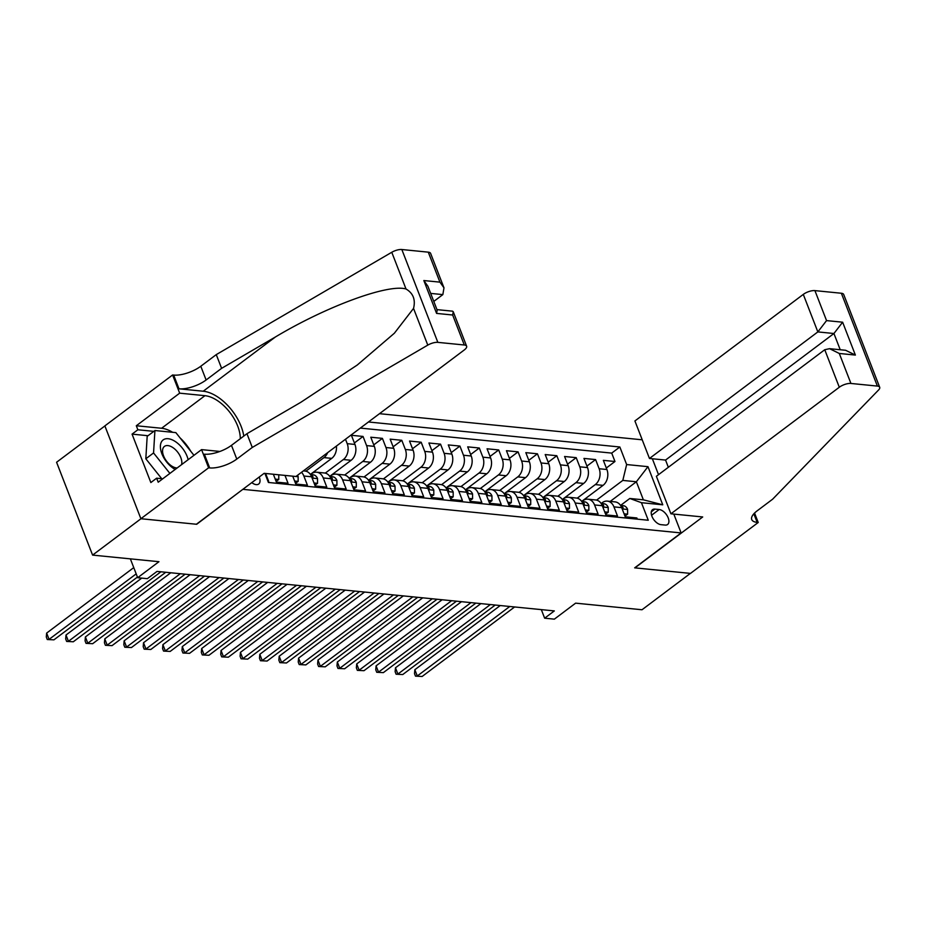 <?xml version="1.0" encoding="UTF-8"?>
<svg xmlns="http://www.w3.org/2000/svg" width="926" height="926" viewBox="0 0 926 926"><rect width="100%" height="100%" fill="white"/><g stroke="black" fill="none" stroke-linecap="round" stroke-linejoin="round"><path stroke-width="1.39" d="M251.803 482.608A9.306 5.151 53.1 0 0 256.213 484.634A9.306 5.151 53.1 0 0 258.678 484.043A9.306 5.151 53.1 0 0 259.222 477.029M104.893 425.948L56.579 462.259L92.588 555.102L140.972 518.734L196.694 524.278L243.063 489.171M642.216 439.804L379.498 413.679M243.144 489.368L681.119 532.936L634.669 567.846L690.391 573.391L642.007 609.759L575.625 603.15L554.338 619.158L544.65 618.186L554.327 610.917L157.038 571.4L147.361 578.669L137.673 577.708L158.959 561.7L92.588 555.102M267.938 481.254L268.656 481.335L265.612 473.475M273.355 474.251L276.399 482.099L288.032 483.256L284.988 475.408M292.743 476.172L295.788 484.032L307.409 485.189L303.855 476.022L311.611 476.797A11.621 8.635 -84.3 0 0 305.024 471.045L303.381 470.883M311.611 476.797L315.164 485.953L326.785 487.111L323.243 477.955L330.987 478.73A11.621 8.635 -84.3 0 0 324.401 472.978L316.646 472.202A11.621 8.635 95.7 0 1 323.243 477.955M330.987 478.73L334.541 487.886L346.174 489.044L342.62 479.888L350.375 480.652A11.621 8.635 -84.3 0 0 343.777 474.899L336.022 474.135A11.621 8.635 95.7 0 1 342.62 479.888M350.375 480.652L353.917 489.808L365.55 490.965L361.997 481.809L369.752 482.585A11.621 8.635 -84.3 0 0 363.154 476.832L355.41 476.057A11.621 8.635 95.7 0 1 361.997 481.809M369.752 482.585L373.305 491.741L384.927 492.898L381.373 483.742L389.128 484.506A11.621 8.635 -84.3 0 0 382.542 478.754L374.787 477.99A11.621 8.635 95.7 0 1 381.373 483.742M389.128 484.506L392.682 493.674L404.315 494.82L400.761 485.664L408.505 486.439A11.621 8.635 -84.3 0 0 401.919 480.687L394.163 479.911A11.621 8.635 95.7 0 1 400.761 485.664M408.505 486.439L412.058 495.595L423.691 496.753L420.138 487.597L427.893 488.361A11.621 8.635 -84.3 0 0 421.295 482.62L413.552 481.844A11.621 8.635 95.7 0 1 420.138 487.597M427.893 488.361L431.447 497.528L443.068 498.686L439.514 489.518L447.27 490.294A11.621 8.635 -84.3 0 0 440.683 484.541L432.928 483.777A11.621 8.635 95.7 0 1 439.514 489.518M447.27 490.294L450.823 499.45L462.444 500.607L458.902 491.451L466.646 492.227A11.621 8.635 -84.3 0 0 460.06 486.474L452.305 485.699A11.621 8.635 95.7 0 1 458.902 491.451M466.646 492.227L470.2 501.383L481.833 502.54L478.279 493.373L486.034 494.148A11.621 8.635 -84.3 0 0 479.436 488.396L471.681 487.632A11.621 8.635 95.7 0 1 478.279 493.373M486.034 494.148L489.576 503.304L501.209 504.462L497.656 495.306L505.411 496.081A11.621 8.635 -84.3 0 0 498.813 490.329L491.069 489.553A11.621 8.635 95.7 0 1 497.656 495.306M505.411 496.081L508.964 505.237L520.586 506.395L517.032 497.239L524.787 498.003A11.621 8.635 -84.3 0 0 518.201 492.25L510.446 491.486A11.621 8.635 95.7 0 1 517.032 497.239M524.787 498.003L528.341 507.159L539.974 508.316L536.42 499.16L544.164 499.936A11.621 8.635 -84.3 0 0 537.578 494.183L529.822 493.408A11.621 8.635 95.7 0 1 536.42 499.16M544.164 499.936L547.717 509.092L559.35 510.249L555.797 501.093L563.552 501.857A11.621 8.635 -84.3 0 0 556.954 496.105L549.211 495.341A11.621 8.635 95.7 0 1 555.797 501.093M563.552 501.857L567.106 511.025L578.727 512.171L575.173 503.015L582.929 503.79A11.621 8.635 -84.3 0 0 576.342 498.038L568.587 497.262A11.621 8.635 95.7 0 1 575.173 503.015M582.929 503.79L586.482 512.946L598.103 514.104L594.561 504.948L602.305 505.712A11.621 8.635 -84.3 0 0 595.719 499.971L587.964 499.195A11.621 8.635 95.7 0 1 594.561 504.948M602.305 505.712L605.859 514.879L617.492 516.037L613.938 506.869A11.621 8.635 -84.3 0 0 607.34 501.128A11.621 8.635 -84.3 0 0 602.305 502.656L601.205 503.478M581.678 501.417L603.046 485.363A11.621 8.635 -84.3 0 0 606.9 469.505L603.347 460.349L614.968 461.507L606.31 468.012M577.211 498.188L595.291 484.587A11.621 8.635 -84.3 0 0 599.145 468.741L595.592 459.574L586.934 466.079M595.592 459.574L583.959 458.416L587.512 467.584A11.621 8.635 -84.3 0 1 583.669 483.43L562.302 499.496M542.914 497.563L564.281 481.508A11.621 8.635 -84.3 0 0 568.136 465.651L564.582 456.495L576.215 457.652L567.557 464.157M523.537 495.641L544.905 479.575A11.621 8.635 -84.3 0 0 548.759 463.718L545.206 454.562L556.827 455.719L548.18 462.224M504.161 493.708L525.528 477.654A11.621 8.635 -84.3 0 0 529.371 461.796L525.829 452.64L537.45 453.798L528.792 460.303M484.784 491.787L506.152 475.721A11.621 8.635 -84.3 0 0 509.995 459.863L506.441 450.707L518.074 451.865L509.416 458.37M465.396 489.854L486.763 473.799A11.621 8.635 -84.3 0 0 490.618 457.942L487.064 448.786L498.697 449.943L490.039 456.449M446.019 487.921L467.387 471.866A11.621 8.635 -84.3 0 0 471.241 456.009L467.688 446.853L479.309 448.01L470.651 454.516M426.643 486L448.01 469.933A11.621 8.635 -84.3 0 0 451.853 454.087L448.3 444.92L459.933 446.077L451.275 452.582M407.266 484.066L428.622 468.012A11.621 8.635 -84.3 0 0 432.477 452.154L428.923 442.998L440.556 444.156L431.898 450.661M387.878 482.145L409.246 466.079A11.621 8.635 -84.3 0 0 413.1 450.233L409.547 441.065L421.168 442.223L412.521 448.728M368.502 480.212L389.869 464.157A11.621 8.635 -84.3 0 0 393.712 448.3L390.17 439.144L401.791 440.301L393.133 446.807M349.125 478.291L370.493 462.224A11.621 8.635 -84.3 0 0 374.335 446.367L370.782 437.211L382.415 438.368L373.757 444.874M329.737 476.358L351.104 460.303A11.621 8.635 -84.3 0 0 354.959 444.445L351.405 435.289L363.038 436.447L354.38 442.952M316.646 472.202A11.621 8.635 95.7 0 0 311.599 473.742L310.511 474.563M336.022 474.135A11.621 8.635 95.7 0 0 330.987 475.663L329.887 476.485M355.41 476.057A11.621 8.635 95.7 0 0 350.364 477.596L349.276 478.418M374.787 477.99A11.621 8.635 95.7 0 0 369.74 479.518L368.652 480.339M394.163 479.911A11.621 8.635 95.7 0 0 389.128 481.451L388.029 482.272M413.552 481.844A11.621 8.635 95.7 0 0 408.505 483.372L407.417 484.194M432.928 483.777A11.621 8.635 95.7 0 0 427.881 485.305L426.793 486.127M452.305 485.699A11.621 8.635 95.7 0 0 447.258 487.238L446.17 488.048M471.681 487.632A11.621 8.635 95.7 0 0 466.646 489.16L465.546 489.981M491.069 489.553A11.621 8.635 95.7 0 0 486.023 491.093L484.935 491.914M510.446 491.486A11.621 8.635 95.7 0 0 505.399 493.014L504.311 493.836M529.822 493.408A11.621 8.635 95.7 0 0 524.787 494.947L523.688 495.769M549.211 495.341A11.621 8.635 95.7 0 0 544.164 496.868L543.076 497.69M568.587 497.262A11.621 8.635 95.7 0 0 563.54 498.801L562.452 499.623M587.964 499.195A11.621 8.635 95.7 0 0 582.917 500.723L581.829 501.545M659.185 509.52L654.925 509.103A9.005 4.989 53.1 0 0 652.529 509.67A9.005 4.989 53.1 0 0 652.795 518.109A9.005 4.989 53.1 0 0 660.956 524.66L665.215 525.077A9.005 4.989 53.1 0 0 667.611 524.498A9.005 4.989 53.1 0 0 667.345 516.071A9.005 4.989 53.1 0 0 659.185 509.52L651.58 515.238M652.355 458.764L658.525 474.668M673.815 514.08L681.119 532.936M264.894 473.406L268.413 482.469L648.258 520.25L641.44 502.691L629.807 498.477L620.594 505.399M610.222 501.406L636.37 481.763L622.804 480.409L626.647 464.551L619.841 446.992L368.444 421.978M626.647 464.551L647.968 466.669L662.761 504.809L641.44 502.691M310.36 474.436L331.728 458.37A11.621 8.635 -84.3 0 0 336.416 446.054M305.893 471.195L323.973 457.606L331.728 458.37M325.269 473.128L343.361 459.527L351.104 460.303M344.646 475.05L362.737 461.461L370.493 462.224M364.034 476.983L382.114 463.382L389.869 464.157M383.41 478.904L401.49 465.315L409.246 466.079M402.787 480.837L420.879 467.236L428.622 468.012M422.163 482.759L440.255 469.169L448.01 469.933M441.552 484.692L459.632 471.091L467.387 471.866M460.928 486.613L479.02 473.024L486.763 473.799M480.305 488.546L498.396 474.957L506.152 475.721M499.693 490.479L517.773 476.878L525.528 477.654M519.069 492.4L537.149 478.811L544.905 479.575M538.446 494.334L556.538 480.733L564.281 481.508M557.822 496.255L575.914 482.666L583.669 483.43M614.968 461.507L611.716 453.103L360.318 428.09M345.491 439.237L347.204 443.67A11.621 8.635 95.7 0 1 343.361 459.527M363.038 436.447L366.58 445.603A11.621 8.635 95.7 0 1 362.737 461.461M382.415 438.368L385.968 447.524A11.621 8.635 95.7 0 1 382.114 463.382M401.791 440.301L405.345 449.457A11.621 8.635 95.7 0 1 401.49 465.315M421.168 442.223L424.721 451.39A11.621 8.635 95.7 0 1 420.879 467.236M440.556 444.156L444.11 453.312A11.621 8.635 95.7 0 1 440.255 469.169M459.933 446.077L463.486 455.245A11.621 8.635 95.7 0 1 459.632 471.091M479.309 448.01L482.863 457.166A11.621 8.635 95.7 0 1 479.02 473.024M498.697 449.943L502.239 459.099A11.621 8.635 95.7 0 1 498.396 474.957M518.074 451.865L521.627 461.021A11.621 8.635 95.7 0 1 517.773 476.878M537.45 453.798L541.004 462.954A11.621 8.635 95.7 0 1 537.149 478.811M556.827 455.719L560.38 464.875A11.621 8.635 95.7 0 1 556.538 480.733M576.215 457.652L579.769 466.808A11.621 8.635 95.7 0 1 575.914 482.666M637.331 519.173L636.868 517.958L625.235 516.801L621.693 507.645A11.621 8.635 -84.3 0 0 615.096 501.892L607.34 501.128M629.807 498.477L643.373 499.82L636.37 481.763L647.968 466.669M596.587 500.109L622.804 480.409M130.358 558.853L137.673 577.708M541.328 609.621L544.65 618.186M611.716 453.103L619.841 446.992M327.63 452.664A11.621 8.635 95.7 0 1 323.973 457.606M301.471 472.318A11.621 8.635 95.7 0 1 303.855 476.022M643.373 499.82L662.761 504.809M624.089 513.826L627.608 514.185L627.596 509.358A7.697 5.718 -84.3 0 0 623.279 505.677L620.524 505.399M624.946 516.06L627.608 514.185M500.248 605.535L414.848 669.718L417.279 675.992L509.763 606.484M422.129 676.478L415.485 676.142L422.129 676.478L514.613 606.97M621.925 508.27L623.048 508.409L622.943 507.286A7.697 5.718 -84.3 0 0 620.617 505.527M415.485 676.142L414.512 673.642L414.848 669.718M188.128 459.713A18.89 10.452 53.1 0 0 175.303 441.54A18.89 10.452 53.1 0 0 160.406 445.8A18.89 10.452 53.1 0 0 173.66 468.533A18.89 10.452 53.1 0 0 175.176 469.447M181.565 464.644A12.929 7.153 53.1 0 0 172.757 447.513A12.929 7.153 53.1 0 0 164.423 446.425A12.929 7.153 53.1 0 0 163.462 455.604A12.929 7.153 53.1 0 0 171.634 465.998A12.929 7.153 53.1 0 0 177.155 467.954M161.726 478.696L145.822 458.775L147.176 436.354L154.92 430.532L175.847 432.616L193.974 455.326M169.898 473.417L153.554 452.953L154.92 430.532M145.822 458.775L153.554 452.953M670.922 513.803L839.303 387.242L824.753 349.727L656.372 476.288L670.922 513.803L702.707 516.963L634.958 567.87L690.483 573.402L758.22 522.484L754.563 513.05M668.34 467.283L665.551 460.072L649.462 458.474L634.912 420.96L803.293 294.399A8.716 3.299 -21.2 0 1 814.915 290.614L841.364 293.253A8.716 3.299 -21.2 0 1 843.69 294.456L879.7 387.3A8.716 3.299 158.8 0 1 878.6 389.962L772.62 499.207L757.144 510.839A20.349 7.686 158.8 0 0 751.738 519.555A20.349 7.686 158.8 0 0 757.155 522.38L758.22 522.484M814.915 290.614L826.548 320.604L842.625 322.202L855.381 355.075L839.292 353.466L850.925 383.457L877.373 386.084L841.364 293.253M649.462 458.474L817.843 331.913L803.293 294.399M879.7 387.3A8.716 3.299 158.8 0 0 877.373 386.084M850.925 383.457A8.716 3.299 158.8 0 0 839.303 387.242M665.551 460.072L833.932 333.51L817.843 331.913L826.548 320.604M842.625 322.202L833.932 333.51L840.218 349.739M855.381 355.075L845.635 350.283L829.546 348.674L824.753 349.727M839.292 353.466L829.546 348.674M433.785 301.425L442.848 294.607L430.671 293.403M252.277 447.443L246.953 433.704L300.765 402.335L357.193 365.075L394.372 333.221L413.54 308.404C415.693 299.7 413.193 293.229 406.016 288.993C388.26 283.657 326.589 306.309 275.416 336.971L221.603 368.34L206.116 379.984A20.349 7.686 -21.2 0 1 178.996 388.816L173.671 375.076L172.606 374.972L104.869 425.891L140.879 518.722L196.393 524.243L264.142 473.336L295.926 476.496L464.308 349.935A8.716 3.299 158.8 0 0 466.623 346.208A8.716 3.299 158.8 0 0 464.296 344.993L437.848 342.365A8.716 3.299 158.8 0 0 427.777 345.12L252.277 447.443L236.79 459.076A20.349 7.686 -21.2 0 1 209.681 467.919L208.616 467.804L140.879 518.722M221.603 368.34L216.267 354.612L200.792 366.245A20.349 7.686 -21.2 0 1 173.671 375.076M209.681 467.919L204.357 454.18A20.349 7.686 -21.2 0 0 231.465 445.348L246.953 433.704M464.296 344.993L452.664 315.014L436.586 313.405L423.83 280.543L439.919 282.141L428.287 252.161L401.838 249.522L437.848 342.365M406.016 288.993L391.767 252.277L216.267 354.612M208.616 467.804L201.555 449.619L158.207 482.203L156.644 478.186L162.744 478.8M148.033 435.718L132.059 434.132L150.845 482.55L156.644 478.186M132.059 434.132L137.87 429.768L136.307 425.752L179.667 393.168L172.606 374.972M240.297 438.704A32.699 18.092 53.1 0 0 204.947 395.68L179.667 393.168M201.555 449.619L219.937 451.448M243.781 436.088A37.862 20.951 53.1 0 0 203.222 391.223L178.996 388.816M391.767 252.277A8.716 3.299 -21.2 0 1 401.838 249.522M428.287 252.161A8.716 3.299 -21.2 0 1 430.613 253.365L443.982 287.847L442.848 294.607M136.307 425.752L161.599 428.263A32.699 18.092 -126.9 0 1 172.641 432.303M180.119 437.963A32.699 18.092 -126.9 0 1 190.849 451.413M153.832 431.354L137.87 429.768M452.664 315.014L453.242 311.726L452.525 311.171L436.968 309.631M436.586 313.405L437.165 310.117L427.905 286.25L423.83 280.543M439.919 282.141L443.982 287.847M604.713 511.904L608.232 512.252L608.22 507.425A7.697 5.718 -84.3 0 0 603.902 503.744L601.136 503.466M605.569 514.127L608.232 512.252M480.86 603.613L395.471 667.796L397.902 674.07L490.386 604.551M402.752 674.545L396.108 674.221L402.752 674.545L495.225 605.037M602.548 506.337L603.648 506.499L603.567 505.365A7.697 5.718 -84.3 0 0 601.229 503.605M396.108 674.221L395.136 671.709L395.471 667.796M585.325 509.971L588.843 510.33L588.843 505.503A7.697 5.718 -84.3 0 0 584.526 501.811L581.76 501.545M586.193 512.205L588.843 510.33M461.484 601.68L376.083 665.863L378.526 672.137L470.998 602.629M383.364 672.623L376.732 672.288L383.364 672.623L475.848 603.115M583.172 504.404L584.271 504.566L584.19 503.431A7.697 5.718 -84.3 0 0 581.852 501.672M376.732 672.288L375.759 669.787L376.083 665.863M565.948 508.05L569.467 508.397L569.455 503.57A7.697 5.718 -84.3 0 0 565.138 499.89L562.383 499.612M566.816 510.272L569.467 508.397M442.107 599.759L356.707 663.942L359.138 670.204L451.622 600.696M363.987 670.69L357.355 670.366L363.987 670.69L456.472 601.182M563.784 502.482L564.906 502.621L564.814 501.51A7.697 5.718 -84.3 0 0 562.476 499.751M357.355 670.366L356.371 667.854L356.707 663.942M546.572 506.117L550.09 506.476L550.079 501.649A7.697 5.718 -84.3 0 0 545.761 497.956L543.006 497.69M547.428 508.351L550.09 506.476M422.719 597.826L337.33 662.009L339.761 668.283L432.245 598.775M344.611 668.769L337.967 668.433L344.611 668.769L437.084 599.249M544.407 500.549L545.53 500.7L545.426 499.577A7.697 5.718 -84.3 0 0 543.087 497.818M337.967 668.433L336.995 665.921L337.33 662.009M527.183 504.195L530.714 504.543L530.702 499.716A7.697 5.718 -84.3 0 0 526.385 496.035L523.618 495.757M528.051 506.418L530.714 504.543M403.342 595.893L317.954 660.076L320.384 666.35L412.869 596.842M325.223 666.836L318.59 666.512L325.223 666.836L417.707 597.328M525.03 498.628L526.153 498.767L526.049 497.644A7.697 5.718 -84.3 0 0 523.711 495.896M318.59 666.512L317.618 664L317.954 660.076M507.807 502.262L511.326 502.61L511.326 497.794A7.697 5.718 -84.3 0 0 507.008 494.102L504.242 493.824M508.675 504.496L511.326 502.61M383.966 593.971L298.566 658.154L301.008 664.428L393.481 594.92M305.846 664.903L299.214 664.579L305.846 664.903L398.33 595.395M505.654 496.695L506.742 496.857L506.672 495.723A7.697 5.718 -84.3 0 0 504.334 493.963M299.214 664.579L298.241 662.067L298.566 658.154M488.43 500.341L491.949 500.688L491.938 495.861A7.697 5.718 -84.3 0 0 487.62 492.181L484.865 491.903M489.298 502.563L491.949 500.688M364.589 592.038L279.189 656.221L281.62 662.495L374.104 592.987M286.47 662.981L279.826 662.657L286.47 662.981L378.954 593.473M486.266 494.773L487.389 494.912L487.284 493.79A7.697 5.718 -84.3 0 0 484.958 492.042M279.826 662.657L278.853 660.145L279.189 656.221M469.054 498.408L472.573 498.755L472.561 493.928A7.697 5.718 -84.3 0 0 468.243 490.248L465.477 489.97M469.91 500.63L472.573 498.755M345.201 590.117L259.812 654.3L262.243 660.574L354.727 591.066M267.093 661.048L260.449 660.724L267.093 661.048L359.566 591.54M466.889 492.84L467.989 493.002L467.908 491.868A7.697 5.718 -84.3 0 0 465.57 490.109M260.449 660.724L259.477 658.212L259.812 654.3M449.666 496.475L453.184 496.834L453.184 492.007A7.697 5.718 -84.3 0 0 448.867 488.326L446.1 488.048M450.534 498.709L453.184 496.834M325.825 588.184L240.436 652.367L242.867 658.641L335.339 589.133M247.705 659.127L241.073 658.791L247.705 659.127L340.189 589.619M447.513 490.919L448.612 491.069L448.531 489.935A7.697 5.718 -84.3 0 0 446.193 488.187M241.073 658.791L240.1 656.291L240.436 652.367M430.289 494.553L433.808 494.901L433.796 490.074A7.697 5.718 -84.3 0 0 429.479 486.393L426.724 486.115M431.157 496.776L433.808 494.901M306.448 586.262L221.048 650.446L223.479 656.719L315.963 587.2M228.328 657.194L221.696 656.87L228.328 657.194L320.813 587.686M428.125 488.986L429.224 489.148L429.155 488.014A7.697 5.718 -84.3 0 0 426.817 486.254M221.696 656.87L220.724 654.358L221.048 650.446M410.912 492.62L414.431 492.979L414.42 488.152A7.697 5.718 -84.3 0 0 410.102 484.46L407.347 484.194M411.769 494.854L414.431 492.979M287.072 584.329L201.671 648.513L204.102 654.786L296.586 585.278M208.952 655.272L202.308 654.937L208.952 655.272L301.425 585.764M408.748 487.053L409.871 487.203L409.767 486.081A7.697 5.718 -84.3 0 0 407.428 484.321M202.308 654.937L201.336 652.436L201.671 648.513M391.524 490.699L395.055 491.046L395.043 486.219A7.697 5.718 -84.3 0 0 390.726 482.539L387.959 482.261M392.392 492.921L395.055 491.046M267.683 582.408L182.295 646.591L184.725 652.853L277.21 583.345M189.564 653.339L182.931 653.015L189.564 653.339L282.048 583.831M389.371 485.131L390.494 485.27L390.39 484.159A7.697 5.718 -84.3 0 0 388.052 482.4M182.931 653.015L181.959 650.503L182.295 646.591M372.148 488.766L375.667 489.125L375.667 484.298A7.697 5.718 -84.3 0 0 371.349 480.606L368.583 480.339M373.016 491L375.667 489.125M248.307 580.475L162.907 644.658L165.349 650.932L257.822 581.424M170.187 651.418L163.555 651.082L170.187 651.418L262.671 581.898M369.995 483.198L371.106 483.349L371.013 482.226A7.697 5.718 -84.3 0 0 368.675 480.467M163.555 651.082L162.582 648.57L162.907 644.658M352.771 486.845L356.29 487.192L356.279 482.365A7.697 5.718 -84.3 0 0 351.961 478.684L349.206 478.406M353.639 489.067L356.29 487.192M228.93 578.542L143.53 642.725L145.961 648.999L238.445 579.491M150.811 649.485L144.167 649.161L150.811 649.485L243.295 579.977M350.607 481.277L351.73 481.416L351.637 480.293A7.697 5.718 -84.3 0 0 349.299 478.545M144.167 649.161L143.194 646.649L143.53 642.725M333.395 484.911L336.914 485.259L336.902 480.444A7.697 5.718 -84.3 0 0 332.584 476.751L329.83 476.473M334.251 487.145L336.914 485.259M209.542 576.62L124.153 640.804L126.584 647.077L219.068 577.569M131.434 647.552L124.79 647.228L131.434 647.552L223.907 578.044M331.23 479.344L332.33 479.506L332.249 478.372A7.697 5.718 -84.3 0 0 329.911 476.612M124.79 647.228L123.818 644.716L124.153 640.804M314.007 482.99L317.537 483.337L317.525 478.51A7.697 5.718 -84.3 0 0 313.208 474.83L310.441 474.552M314.875 485.212L317.537 483.337M190.166 574.687L104.777 638.871L107.208 645.144L199.68 575.636M112.046 645.63L105.414 645.306L112.046 645.63L204.53 576.122M311.854 477.422L312.953 477.573L312.872 476.439A7.697 5.718 -84.3 0 0 310.534 474.691M105.414 645.306L104.441 642.794L104.777 638.871M294.63 481.057L298.149 481.404L298.137 476.577A7.697 5.718 -84.3 0 0 297.489 475.316M295.498 483.279L298.149 481.404M170.789 572.766L85.389 636.949L87.82 643.223L180.304 573.715M92.669 643.697L86.037 643.373L92.669 643.697L185.154 574.189M86.037 643.373L85.065 640.861L85.389 636.949M275.254 479.124L278.772 479.483L278.761 474.783M276.11 481.358L278.772 479.483M141.736 578.113L66.012 635.016L68.443 641.29L160.927 571.782M73.293 641.776L66.649 641.44L73.293 641.776L165.766 572.268M66.649 641.44L65.677 638.94L66.012 635.016M133.761 567.603L46.636 633.095L49.066 639.368L136.191 573.877M53.916 639.843L47.272 639.519L53.916 639.843L137.43 577.072M47.272 639.519L46.3 637.007L46.636 633.095M595.291 484.587L603.046 485.363M599.145 468.741L606.9 469.505M347.204 443.67L354.959 444.445M366.58 445.603L374.335 446.367M385.968 447.524L393.712 448.3M405.345 449.457L413.1 450.233M424.721 451.39L432.477 452.154M444.11 453.312L451.853 454.087M463.486 455.245L471.241 456.009M482.863 457.166L490.618 457.942M502.239 459.099L509.995 459.863M521.627 461.021L529.371 461.796M541.004 462.954L548.759 463.718M560.38 464.875L568.136 465.651M579.769 466.808L587.512 467.584M613.938 506.869L621.693 507.645M651.302 511.812L654.925 509.103M622.191 508.941L627.596 509.474M621.867 508.108L622.943 507.286M753.833 513.814L757.155 522.38M206.116 379.984L200.792 366.245M231.465 445.348L236.79 459.076M427.777 345.12L413.54 308.404M275.416 336.971L203.222 391.223M161.599 428.263L204.947 395.68M602.814 507.008L608.22 507.552M602.49 506.175L603.567 505.365M583.426 505.087L588.843 505.619M583.102 504.242L584.19 503.431M564.05 503.154L569.455 503.698M563.726 502.32L564.814 501.51M544.673 501.232L550.079 501.765M544.349 500.387L545.426 499.577M525.285 499.299L530.702 499.843M524.961 498.466L526.049 497.644M505.909 497.366L511.326 497.91M505.584 496.533L506.672 495.723M486.532 495.445L491.938 495.977M486.208 494.611L487.284 493.79M467.155 493.512L472.561 494.056M466.831 492.678L467.908 491.868M447.767 491.59L453.184 492.123M447.443 490.757L448.531 489.935M428.391 489.657L433.808 490.201M428.067 488.824L429.155 488.014M409.014 487.736L414.42 488.268M408.69 486.891L409.767 486.081M389.638 485.803L395.043 486.347M389.302 484.969L390.39 484.159M370.25 483.881L375.667 484.414M369.925 483.036L371.013 482.226M350.873 481.948L356.279 482.492M350.549 481.115L351.637 480.293M331.496 480.015L336.902 480.559M331.172 479.182L332.249 478.372M312.108 478.094L317.525 478.626M311.784 477.26L312.872 476.439M295.938 476.485L298.149 476.705M466.623 346.208L453.242 311.726"/></g></svg>
